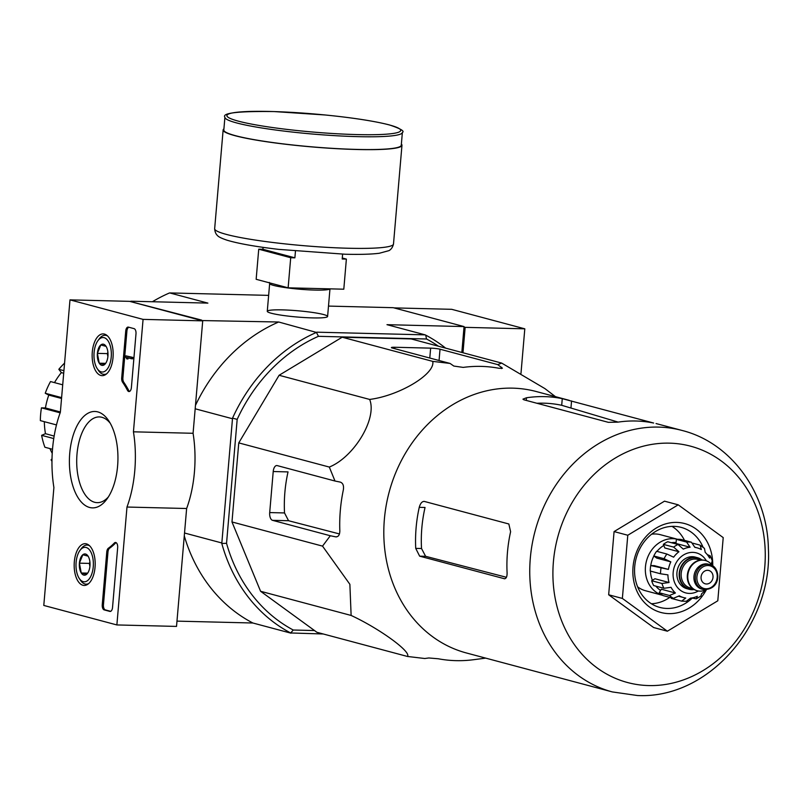 <?xml version="1.0" encoding="UTF-8"?>
<svg xmlns="http://www.w3.org/2000/svg" width="807" height="807" viewBox="0 0 807 807"><rect width="100%" height="100%" fill="white"/><g stroke="black" fill="none" stroke-linecap="round" stroke-linejoin="round"><path stroke-width="1.21" d="M260.58 591.279L316.899 632.284L407.434 656.454C411.772 652.076 379.613 628.623 351.126 615.448L349.875 584.308L322.528 546.117L231.982 521.958L260.58 591.279L351.126 615.448M322.528 546.117L330.305 535.747L335.591 536.826C338.335 536.998 339.747 535.021 339.828 530.905A148.468 127.385 -75.1 0 1 343.348 489.859C343.984 485.653 342.955 483.07 340.282 482.102L334.996 481.022L329.306 467.061C354.243 457.004 377.404 418.319 369.646 399.435C399.425 395.692 435.619 373.923 432.734 361.385L450.074 363.443L453.837 366.065L463.208 367.397A148.468 127.385 -75.1 0 1 498.998 368.274L502.418 368.214L497.788 364.623L501.672 363.089L411.126 338.92L342.188 337.215L279.101 375.275L238.761 442.892L231.982 521.958M438.423 346.203A160.845 138.007 104.9 0 0 426.53 338.99L318.452 336.317A160.845 138.007 104.9 0 0 237.177 419.368L226.545 543.313A160.845 138.007 104.9 0 0 293.274 630.025L290.671 632.97A164.295 140.973 -75.1 0 1 221.794 543.474L232.537 418.147A164.295 140.973 -75.1 0 1 316.435 332.423L278.677 322.003L201.579 320.55M314.508 630.549L293.274 630.025M237.177 419.368L232.537 418.147M221.794 543.474L226.545 543.313M184.531 533.013L221.532 542.889M195.183 408.786L232.174 418.662M130.774 301.657L201.619 320.097M328.489 306.085L393.251 307.689L464.055 326.583L461.836 352.457M323.597 314.538A30.273 3.147 4.9 0 0 288.27 310.11A30.273 3.147 4.9 0 0 267.41 311.643A30.273 3.147 4.9 0 0 297.168 317.02A30.273 3.147 4.9 0 0 327.41 316.788A30.273 3.147 4.9 0 0 323.597 314.538M268.64 295.372L169.742 292.931L207.883 303.109L130.815 301.203M464.055 326.583L386.987 324.676L425.128 334.855L316.818 332.181M323.224 633.979L290.671 632.97M176.975 621.128L252.873 623.004L291.014 633.182M169.742 292.931L169.127 293.112A164.295 140.973 104.9 0 0 152.392 301.737M252.873 623.004A164.295 140.973 -75.1 0 1 184.278 535.888M195.476 405.366A164.295 140.973 -75.1 0 1 278.677 322.003M425.128 334.855L425.703 335.127A164.295 140.973 -75.1 0 1 445.615 348.13M316.435 332.423L318.452 336.317M426.53 338.99L425.703 335.127M56.48 424.926L40.35 420.618A71.339 61.211 -75.1 0 1 41.45 407.848L45.434 407.949L60.374 411.984M61.534 398.456L48.783 395.097A66.729 57.257 104.9 0 0 45.434 407.949M48.783 395.097L45.242 393.251A71.339 61.211 -75.1 0 1 50.518 381.56L62.704 384.818M63.703 373.227L61.362 372.622A66.729 57.257 104.9 0 0 54.493 382.629M61.362 372.622L58.82 369.313A71.339 61.211 -75.1 0 1 64.57 363.12M51.961 461.241A71.339 61.211 -75.1 0 1 51.063 459.849L52.001 458.88M49.943 448.591A66.729 57.257 104.9 0 0 52.223 453.332M52.505 449.277L44.889 447.239A71.339 61.211 -75.1 0 1 41.631 435.336L45.474 433.682L54.15 436.083M44.345 421.688A66.729 57.257 104.9 0 0 45.474 433.682M63.914 370.675L58.82 369.313M61.604 397.619L45.242 393.251M60.152 412.841L41.45 407.848M53.756 438.574L41.631 435.336M51.981 460.091L51.063 459.849M474.022 659.652A148.468 127.385 -75.1 0 1 473.648 659.702A148.468 127.385 -75.1 0 1 438.231 658.764L428.82 657.967L424.775 658.512L407.434 656.454M501.672 363.089L544.937 388.621L555.448 396.661M497.788 364.623L440.027 349.209A6.9 0.716 4.9 0 0 430.635 348.14L394.855 347.262A6.9 0.716 4.9 0 0 391.395 347.585A6.9 0.716 4.9 0 0 392.313 348.029L450.074 363.443M432.734 361.385L342.188 337.215M369.646 399.435L279.101 375.275M329.306 467.061L238.761 442.892M334.996 481.022L277.235 465.609A6.9 3.47 -88.6 0 0 276.821 465.548A6.9 3.47 -88.6 0 0 273.22 471.53L269.699 512.576A6.9 3.47 -88.6 0 0 272.544 520.333L330.305 535.747M506.433 577.287L425.612 556.305L421.526 548.518L415.726 548.377L419.65 556.164L504.567 578.77M423.917 501.369L424.341 501.429C422.111 501.298 420.407 503.265 419.247 507.331L425.047 507.472A128.686 110.408 104.9 0 0 421.526 548.518M562.267 398.648A135.304 116.097 104.9 0 0 526.487 397.77L522.946 399.142L523.844 399.778L608.347 422.333L617.839 422.152A135.304 116.097 -75.1 0 1 653.63 423.029L562.267 398.648L561.702 405.296L618.132 422.101M561.702 405.296A128.686 110.408 104.9 0 0 536.937 403.268M648.697 685.567A122.311 104.94 -75.1 0 1 553.41 561.743A122.311 104.94 -75.1 0 1 669.477 443.154A122.311 104.94 -75.1 0 1 764.764 566.968A122.311 104.94 -75.1 0 1 648.697 685.567M419.247 507.331A135.304 116.097 104.9 0 0 415.726 548.377M504.94 578.73L504.153 578.71C506.171 578.841 507.149 576.864 507.089 572.758A135.304 116.097 -75.1 0 1 510.609 531.712L508.844 523.985L424.341 501.429M656.051 423.554L682.107 430.464A135.304 116.097 104.9 0 0 535.041 531.248A135.304 116.097 104.9 0 0 612.321 691.922L466.375 652.964A135.304 116.097 104.9 0 1 388.046 496.476A135.304 116.097 104.9 0 1 528.958 389.872A135.304 116.097 104.9 0 1 536.161 391.506L569.207 400.333M336.65 536.847L336.146 536.887M273.22 471.53L288.028 471.903A133.357 114.423 104.9 0 0 284.518 512.939L269.699 512.576M339.454 533.941L288.563 520.727L284.518 512.939M622.368 598.431L627.785 535.243L614.077 531.581L664.504 501.167L678.213 504.819L723.213 537.603L717.796 600.791L667.379 631.205L622.368 598.431L608.66 594.779L614.077 531.581M667.379 631.205L653.67 627.553L608.66 594.779M627.785 535.243L678.213 504.819M651.39 603.747A41.419 35.538 104.9 0 0 669.81 597.382M684.497 540.367A41.419 35.538 104.9 0 0 672.039 526.376M703.068 547.196A41.419 35.538 104.9 0 0 681.189 527.385A41.419 35.538 104.9 0 0 636.168 558.242A41.419 35.538 104.9 0 0 659.823 607.429A41.419 35.538 104.9 0 0 666.986 608.448A41.419 35.538 104.9 0 0 692.235 598.138M712.732 565.878A46.019 39.493 104.9 0 0 674.884 522.411A46.019 39.493 104.9 0 0 632.95 568.067A46.019 39.493 104.9 0 0 668.882 613.623A46.019 39.493 104.9 0 0 706.357 589.766M263.082 247.356L262.911 249.292L258.734 249.192L256.152 279.293L288.129 287.827L343.802 289.199L346.374 259.108L342.208 258.997L342.622 254.175M295.453 251.148L294.888 257.826L290.712 257.726L288.129 287.827M258.734 249.192L290.712 257.726M342.289 258.008L346.374 259.108M224.911 117.247L223.821 130.018A89.052 9.25 4.9 0 0 311.754 146.834A89.052 9.25 4.9 0 0 401.271 145.23L402.37 132.459C404.872 131.168 400.575 128.656 389.468 124.944C374.68 121.131 353.295 117.812 325.292 114.987L274.148 111.568C238.085 111.104 221.673 112.99 224.911 117.247A89.052 9.25 4.9 0 0 312.854 134.063A89.052 9.25 4.9 0 0 402.37 132.459M223.922 128.868A89.748 9.321 4.9 0 0 223.136 129.957A89.748 9.321 4.9 0 0 311.754 146.904A89.748 9.321 4.9 0 0 401.967 145.29A89.748 9.321 4.9 0 0 401.372 144.08M262.911 249.292L294.888 257.826M462.976 352.76L465.155 327.349L524.802 328.822L451.718 309.313L393.998 307.891M465.155 327.349L464.015 327.037M520.989 373.369L524.802 328.822M69.987 299.871L143.071 319.38L133.437 431.816A82.839 41.671 91.4 0 1 126.981 507.038L116.874 624.941L43.79 605.442L53.898 487.529A82.839 41.671 91.4 0 1 60.354 412.316L69.987 299.871L129.634 301.354L202.718 320.853L143.071 319.38M82.899 585.257A20.881 10.501 91.4 0 1 74.234 562.943A20.881 10.501 91.4 0 1 85.3 543.696A20.881 10.501 91.4 0 1 95.176 564.829A20.881 10.501 91.4 0 1 84.261 585.448A20.881 10.501 91.4 0 1 82.899 585.257M100.885 375.467A20.881 10.501 91.4 0 1 92.21 353.153A20.881 10.501 91.4 0 1 103.286 333.906A20.881 10.501 91.4 0 1 113.162 355.04A20.881 10.501 91.4 0 1 102.247 375.659A20.881 10.501 91.4 0 1 100.885 375.467M89.567 507.462A48.218 24.26 91.4 0 1 71.5 441.651A48.218 24.26 91.4 0 1 108.753 420.82A48.218 24.26 91.4 0 1 106.806 499.22A48.218 24.26 91.4 0 1 89.567 507.462M125.721 331.072A4.6 2.31 91.4 0 1 128.111 327.087A4.6 2.31 91.4 0 1 128.394 327.128L134.103 328.651A4.6 2.31 91.4 0 1 135.99 333.816L131.39 387.562A4.6 2.31 91.4 0 1 128.989 391.556A4.6 2.31 91.4 0 1 127.466 390.326A94.802 47.694 91.4 0 0 122.583 382.215A4.6 2.31 91.4 0 1 121.706 377.847L125.721 331.072L126.911 331.102A4.6 2.31 91.4 0 1 128.767 327.228M106.776 551.958A4.6 2.31 91.4 0 1 108.35 548.246A94.348 47.462 91.4 0 0 114.362 543.01A4.6 2.31 91.4 0 1 115.492 542.465A4.6 2.31 91.4 0 1 117.661 547.681L112.536 607.459A4.6 2.31 91.4 0 1 110.135 611.444A4.6 2.31 91.4 0 1 109.863 611.413L104.153 609.88A4.6 2.31 91.4 0 1 102.257 604.715L106.776 551.958L107.977 551.988A4.6 2.31 91.4 0 1 109.54 548.276L108.35 548.246M202.718 320.853L193.075 433.288L133.437 431.816M193.075 433.288A82.839 41.671 91.4 0 1 186.629 508.511L126.981 507.038M186.629 508.511L176.521 626.414L116.874 624.941M108.4 496.9A42.872 21.567 91.4 0 1 97.223 502.65A42.872 21.567 91.4 0 1 94.641 502.277A42.872 21.567 91.4 0 1 76.826 456.671A42.872 21.567 91.4 0 1 99.352 416.926A42.872 21.567 91.4 0 1 110.216 423.221M129.584 391.415A4.6 2.31 91.4 0 1 128.656 390.346L127.466 390.326M126.911 331.102L122.896 377.868A4.6 2.31 91.4 0 0 123.784 382.246A94.802 47.694 91.4 0 1 128.656 390.346M125.811 357.229L125.932 355.857L131.642 357.38L131.521 358.752L126.921 357.521L126.84 358.903L125.811 357.229M131.521 358.752L132.711 358.782L132.832 357.41L125.932 355.857M128.101 357.834L128.031 358.923L126.84 358.903M132.832 357.41L131.642 357.38M116.087 542.637A4.6 2.31 91.4 0 0 115.562 543.04A94.348 47.462 91.4 0 1 109.54 548.276M110.68 611.333L105.344 609.91A4.6 2.31 91.4 0 1 103.447 604.746L107.977 551.988M104.517 364.603A10.632 5.346 91.4 0 1 99.241 363.2L97.385 353.375L100.804 344.952L106.08 346.364A10.632 5.346 91.4 0 1 107.936 356.19A10.632 5.346 91.4 0 1 105.556 363.493A10.632 5.346 91.4 0 1 104.517 364.603L99.241 363.2A10.632 5.346 91.4 0 1 97.385 353.375A10.632 5.346 91.4 0 1 100.804 344.952A10.632 5.346 91.4 0 1 105.979 346.213A10.632 5.346 91.4 0 1 106.08 346.364M111.225 357.067A17.26 8.685 91.4 0 1 97.264 368.688A17.26 8.685 91.4 0 1 97.96 340.625A17.26 8.685 91.4 0 1 107.452 340.05A17.26 8.685 91.4 0 1 111.225 357.067M106.585 373.843A19.56 9.835 91.4 0 1 104.164 374.377A19.56 9.835 91.4 0 1 98.525 370.584L97.264 368.688M97.96 340.625L99.311 338.789A19.56 9.835 91.4 0 1 105.132 335.278A19.56 9.835 91.4 0 1 107.523 335.924M107.967 355.705A9.2 4.63 91.4 0 1 108.007 354.112M107.896 352.215L107.321 353.617L107.896 356.613M107.321 353.617L97.385 353.375M105.626 363.352L99.241 363.2M86.531 574.392A10.632 5.346 91.4 0 1 81.255 572.99L79.399 563.165L82.818 554.742L88.094 556.154A10.632 5.346 91.4 0 1 89.95 565.979A10.632 5.346 91.4 0 1 87.57 573.283A10.632 5.346 91.4 0 1 86.531 574.392L81.255 572.99A10.632 5.346 91.4 0 1 79.399 563.165A10.632 5.346 91.4 0 1 82.818 554.742A10.632 5.346 91.4 0 1 87.993 556.003A10.632 5.346 91.4 0 1 88.094 556.154M93.239 566.857A17.26 8.685 91.4 0 1 79.278 578.468A17.26 8.685 91.4 0 1 79.974 550.414A17.26 8.685 91.4 0 1 89.466 549.839A17.26 8.685 91.4 0 1 93.239 566.857M88.599 583.632A19.56 9.835 91.4 0 1 86.178 584.167A19.56 9.835 91.4 0 1 80.549 580.374L79.278 578.468M79.974 550.414L81.336 548.578A19.56 9.835 91.4 0 1 87.146 545.068A19.56 9.835 91.4 0 1 89.537 545.714M89.981 565.495A9.2 4.63 91.4 0 1 90.021 563.901M89.91 562.005L89.345 563.407L89.91 566.403M89.345 563.407L79.399 563.165M87.64 573.141L81.255 572.99M694.181 589.544A16.342 14.022 -75.1 0 1 689.138 589.292L686.848 588.676A16.342 14.022 -75.1 0 1 677.164 570.902A16.342 14.022 -75.1 0 1 692.446 556.699A16.342 14.022 -75.1 0 1 695.271 557.102L697.561 557.718A16.342 14.022 -75.1 0 1 702.06 560.008M706.468 583.996A6.9 5.921 104.9 0 0 712.924 578.004A6.9 5.921 104.9 0 0 708.828 570.488A6.9 5.921 104.9 0 0 701.323 575.633A6.9 5.921 104.9 0 0 705.268 583.824A6.9 5.921 104.9 0 0 706.468 583.996M703.159 589.453L701.777 589.09A12.882 11.056 -75.1 0 1 694.141 575.068A12.882 11.056 -75.1 0 1 706.196 563.871A12.882 11.056 -75.1 0 1 708.425 564.194L709.797 564.557C720.782 566.554 722.094 590.492 703.159 589.453A12.882 11.056 -75.1 0 1 695.513 575.431A12.882 11.056 -75.1 0 1 707.578 564.234A12.882 11.056 -75.1 0 1 709.797 564.557M705.933 589.786A15.646 13.426 -75.1 0 1 697.309 590.754A15.646 13.426 -75.1 0 1 688.028 573.727A15.646 13.426 -75.1 0 1 702.665 560.129A15.646 13.426 -75.1 0 1 705.379 560.512A15.646 13.426 -75.1 0 1 712.379 565.657M697.077 590.694A15.646 13.426 -75.1 0 1 696.844 590.633A15.646 13.426 -75.1 0 1 687.564 573.606A15.646 13.426 -75.1 0 1 702.211 560.008A15.646 13.426 -75.1 0 1 704.914 560.391A15.646 13.426 -75.1 0 1 705.147 560.462M689.138 589.292A16.342 14.022 -75.1 0 1 679.444 571.507A16.342 14.022 -75.1 0 1 694.736 557.314A16.342 14.022 -75.1 0 1 697.561 557.718M710.241 555.852L712.299 560.835L711.562 562.872A25.774 22.112 -75.1 0 1 712.167 565.354M707.265 554.591L710.231 555.862L709.585 558.071A25.774 22.112 -75.1 0 0 705.217 552.392L704.44 548.357L700.173 545.239L701.313 549.557A25.774 22.112 -75.1 0 0 696.955 547.792L694.847 547.227M676.367 539.358L686.636 542.092L690.096 547.237L676.004 543.474L676.367 539.358A29.92 25.663 -75.1 0 1 681.138 539.469L691.407 542.213L694.877 547.358A25.774 22.112 -75.1 0 1 696.955 547.792M663.354 544.362L673.633 547.106L678.939 551.746L664.847 547.983L663.354 544.362A29.92 25.663 -75.1 0 1 667.722 541.729L678.001 544.473L683.307 549.113A25.774 22.112 -75.1 0 1 690.096 547.237M653.801 555.962L664.08 558.706L670.829 561.864L656.737 558.101L653.801 555.962A29.92 25.663 -75.1 0 1 656.595 551.282L666.864 554.026L673.623 557.183A25.774 22.112 -75.1 0 1 678.939 551.746M660.994 568.299A29.92 25.663 104.9 0 0 660.519 573.777L650.25 571.033A29.92 25.663 -75.1 0 1 650.714 565.556L668.408 569.409A25.774 22.112 -75.1 0 1 670.829 561.864M660.519 573.777L667.934 574.877A25.774 22.112 -75.1 0 0 669.053 582.513L661.952 583.481A29.92 25.663 104.9 0 0 663.929 588.283L671.041 587.314A25.774 22.112 -75.1 0 0 675.409 592.994L669.487 595.495A29.92 25.663 104.9 0 0 673.381 598.34L679.302 595.828A25.774 22.112 -75.1 0 0 683.66 597.594L678.778 596.292M687.15 601.326L681.582 601.134L685.748 598.027A25.774 22.112 -75.1 0 1 683.66 597.594M686.354 601.245L690.52 598.138A25.774 22.112 -75.1 0 0 697.309 596.272L696.32 598.804L691.7 597.997M700.9 596.04L701.676 593.639A25.774 22.112 -75.1 0 0 705.611 589.947M663.929 588.283L653.65 585.539A29.92 25.663 -75.1 0 1 651.673 580.737L661.952 583.481M673.381 598.34L663.112 595.596A29.92 25.663 -75.1 0 1 659.208 592.752L669.487 595.495M671.353 597.795L671.303 598.391L681.582 601.134M692.951 543.232L699.608 545.007M637.601 586.79A28.991 24.876 104.9 0 0 645.449 590.724L662.638 595.314A28.991 24.876 104.9 0 1 646.468 560.996A28.991 24.876 104.9 0 1 677.577 539.288L660.398 534.698A28.991 24.876 104.9 0 0 651.632 534.204M671.404 542.718A25.774 22.112 -75.1 0 1 674.985 542.475A25.774 22.112 -75.1 0 1 676.095 542.536M660.59 590.431A25.774 22.112 -75.1 0 1 655.839 586.124M652.409 580.294A25.774 22.112 -75.1 0 1 650.442 571.084M650.755 565.556A25.774 22.112 -75.1 0 1 653.892 556.033M656.969 551.383A25.774 22.112 -75.1 0 1 663.808 545.471M668.408 569.409L654.316 565.646L650.714 565.556M669.053 582.513L654.961 578.75L651.673 580.737M675.409 592.994L661.316 589.231L659.208 592.752M425.612 556.305L419.65 556.164M571.558 400.958L570.973 407.787M526.487 397.77L526.255 400.423M501.561 367.246L501.45 368.567M288.563 520.727L272.544 520.333M394.855 347.262L394.734 348.674M430.635 348.14L429.788 358.026M440.027 349.209L439.058 360.497M267.268 311.31L269.659 283.489A30.273 3.147 4.9 0 0 298.56 289.118A30.273 3.147 4.9 0 0 329.902 288.856M389.145 124.893A87.217 9.059 4.9 0 0 238.64 112.092A87.217 9.059 4.9 0 0 313.6 132.106A87.217 9.059 4.9 0 0 389.145 124.893M223.136 129.957L214.662 228.694A89.748 9.321 4.9 0 0 303.291 245.651A89.748 9.321 4.9 0 0 393.493 244.027L401.967 145.29M123.784 382.246L122.583 382.215M122.896 377.868L121.706 377.847M128.111 358.015L126.911 357.985M127.526 357.683L126.881 357.662M115.562 543.04L114.362 543.01M103.447 604.746L102.257 604.715M105.344 609.91L104.153 609.88M110.418 611.424L109.863 611.413M706.377 560.835A20.71 17.774 104.9 0 0 675.812 563.377A20.71 17.774 104.9 0 0 689.299 593.417A20.71 17.774 104.9 0 0 698.337 590.976M708.052 565.525A11.732 10.067 -75.1 0 1 715.335 583.189A11.732 10.067 -75.1 0 1 697.773 582.755A11.732 10.067 -75.1 0 1 708.052 565.525M692.699 588.575L690.116 587.879A14.728 12.64 -75.1 0 1 681.39 571.86A14.728 12.64 -75.1 0 1 695.17 559.059A14.728 12.64 -75.1 0 1 697.712 559.422L700.294 560.119M693.556 589.171A15.878 13.628 -75.1 0 1 679.575 574.049A15.878 13.628 -75.1 0 1 694.696 557.768A15.878 13.628 -75.1 0 1 701.333 560.018M691.407 542.213A29.92 25.663 104.9 0 0 686.636 542.092M678.001 544.473A29.92 25.663 104.9 0 0 673.633 547.106M666.864 554.026A29.92 25.663 104.9 0 0 664.08 558.706M682.107 430.464C731.818 442.972 767.497 493.541 768.375 548.538C772.702 624.618 708.687 699.134 637.439 695.523L612.321 691.922M485.673 658.119L473.648 659.702M327.602 316.475L329.972 288.866M269.659 283.489L269.306 282.43M214.662 228.694C214.894 231.801 215.832 234.08 217.487 235.553C218.435 236.834 221.663 238.398 227.15 240.234C238.368 243.583 255.557 246.639 278.738 249.383L345.134 254.235C359.932 254.598 371.331 254.276 379.33 253.257L389.014 250.624C391.254 249.333 392.747 247.134 393.493 244.027M104.164 374.377L105.848 374.428M105.132 335.278L106.817 335.319M86.178 584.167L87.872 584.207M87.146 545.068L88.831 545.108M696.32 598.814L700.91 596.05"/></g></svg>
